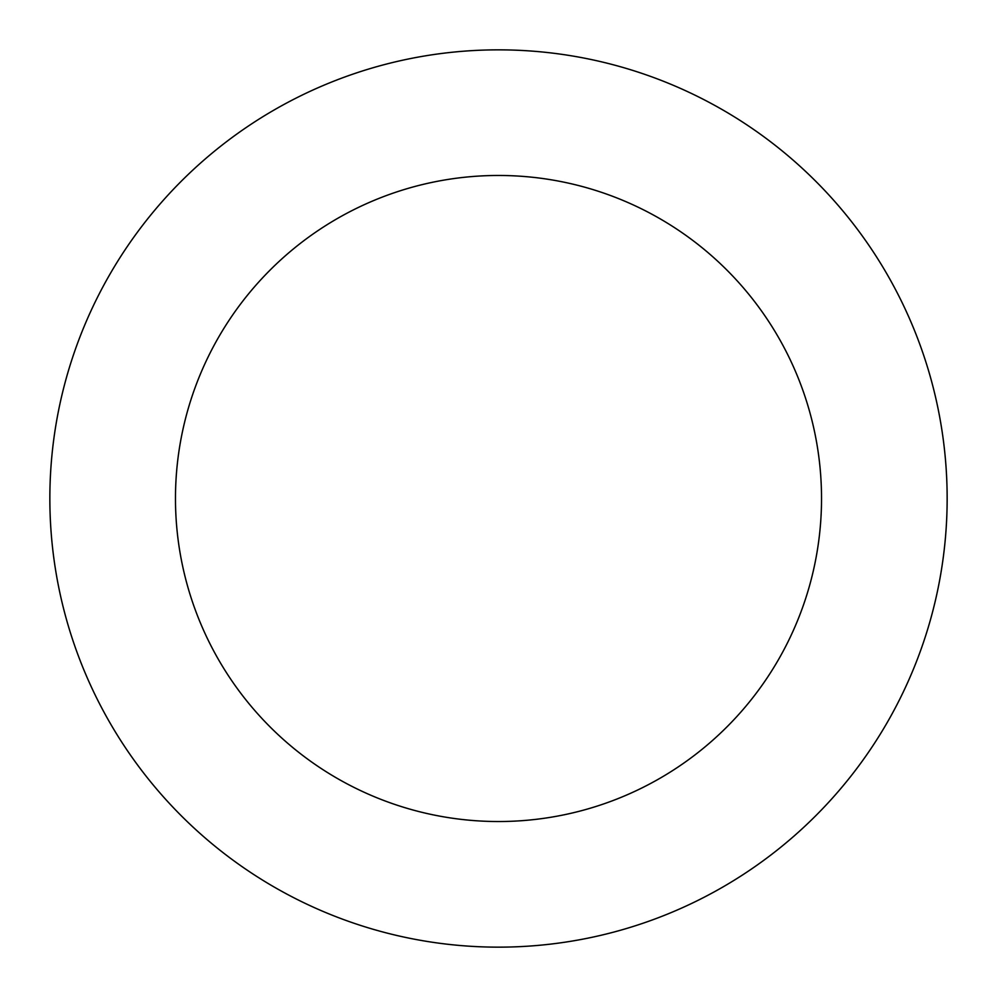 <?xml version="1.0" encoding="UTF-8"?>
<svg xmlns="http://www.w3.org/2000/svg" width="997" height="997" viewBox="0 0 997 997"><rect width="100%" height="100%" fill="white"/><g stroke="black" fill="none" stroke-linecap="round" stroke-linejoin="round"><path stroke-width="1.5" d="M947.15 498.5A448.65 448.65 0 0 1 498.5 947.15A448.65 448.65 0 0 1 49.85 498.5A448.65 448.65 0 0 1 498.5 49.85A448.65 448.65 0 0 1 947.15 498.5M821.528 498.5A323.028 323.028 0 0 0 498.5 175.472A323.028 323.028 0 0 0 175.472 498.5A323.028 323.028 0 0 0 498.5 821.528A323.028 323.028 0 0 0 821.528 498.5"/></g></svg>
